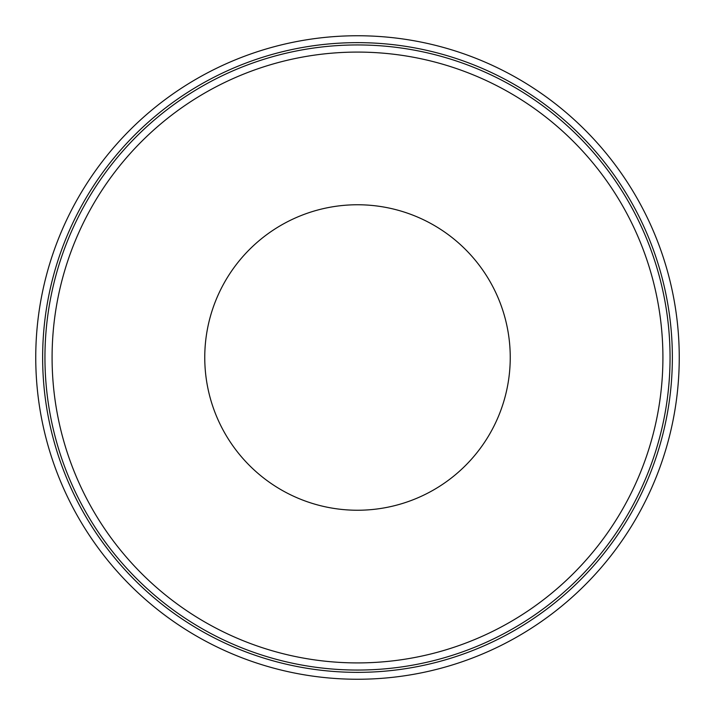 <?xml version="1.0" encoding="UTF-8"?>
<svg xmlns="http://www.w3.org/2000/svg" width="715" height="715" viewBox="0 0 715 715"><rect width="100%" height="100%" fill="white"/><g stroke="black" fill="none" stroke-linecap="round" stroke-linejoin="round"><path stroke-width="1.07" d="M510.242 357.5A152.742 152.742 0 0 0 357.5 204.758A152.742 152.742 0 0 0 204.758 357.5A152.742 152.742 0 0 0 357.5 510.242A152.742 152.742 0 0 0 510.242 357.5M662.912 357.5A305.412 305.412 0 0 0 357.5 52.088A305.412 305.412 0 0 0 52.088 357.5A305.412 305.412 0 0 0 357.5 662.912A305.412 305.412 0 0 0 662.912 357.5M670.053 357.5A312.553 312.553 0 0 0 357.5 44.947A312.553 312.553 0 0 0 44.947 357.5A312.553 312.553 0 0 0 357.5 670.053A312.553 312.553 0 0 0 670.053 357.5M672.359 357.5A314.859 314.859 0 0 0 357.5 42.641A314.859 314.859 0 0 0 42.641 357.5A314.859 314.859 0 0 0 357.5 672.359A314.859 314.859 0 0 0 672.359 357.5M679.25 357.5A321.75 321.75 0 0 0 357.5 35.75A321.75 321.75 0 0 0 35.75 357.5A321.75 321.75 0 0 0 357.5 679.25A321.75 321.75 0 0 0 679.25 357.5"/></g></svg>
